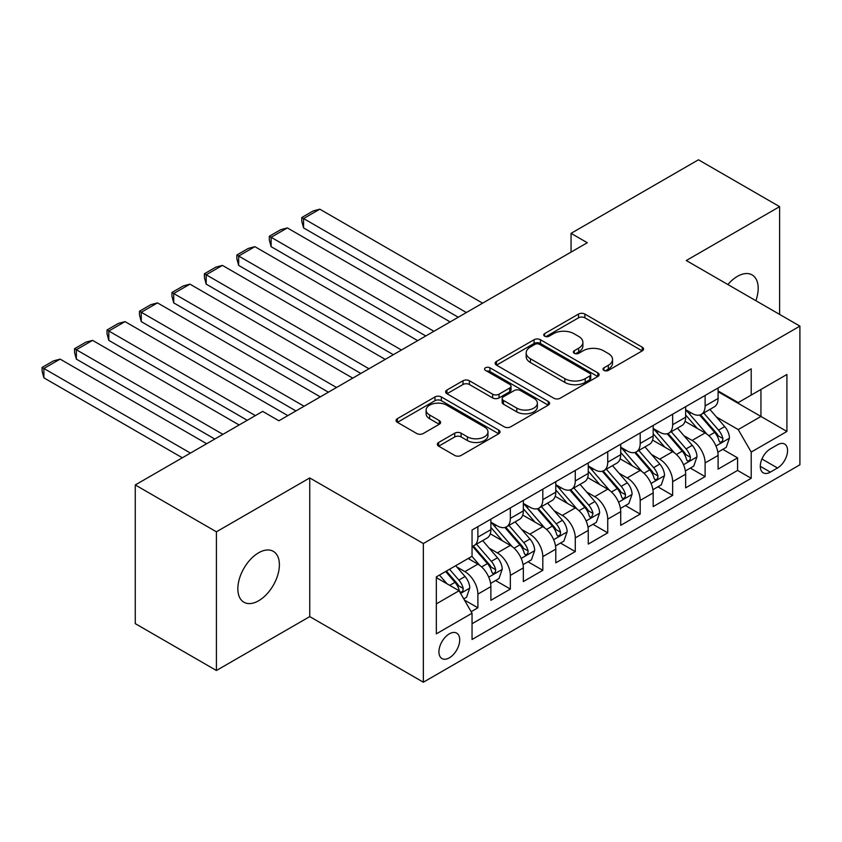 <?xml version="1.0" encoding="UTF-8"?>
<svg xmlns="http://www.w3.org/2000/svg" width="842" height="842" viewBox="0 0 842 842"><rect width="100%" height="100%" fill="white"/><g stroke="black" fill="none" stroke-linecap="round" stroke-linejoin="round"><path stroke-width="1.26" d="M603.924 370.406A3.157 1.821 0 0 0 608.387 370.406L642.246 350.861A4.505 2.6 0 0 0 643.562 349.02A4.505 2.6 0 0 0 642.246 347.178L584.885 314.066A4.505 2.6 0 0 0 578.517 314.066L544.658 333.611A3.157 1.821 0 0 0 543.743 334.905A3.157 1.821 0 0 0 544.658 336.19A3.157 1.821 0 0 0 549.121 336.19L553.51 333.664A14.419 8.325 0 0 1 573.897 333.664L578.675 336.421A14.419 8.325 0 0 1 582.896 342.305A14.419 8.325 0 0 1 578.675 348.188L574.297 350.725A3.157 1.821 0 0 0 573.37 352.009A3.157 1.821 0 0 0 574.297 353.293A3.157 1.821 0 0 0 578.759 353.293L583.138 350.767A14.419 8.325 0 0 1 603.525 350.767L608.313 353.524A14.419 8.325 0 0 1 612.534 359.418A14.419 8.325 0 0 1 608.313 365.302L603.924 367.828A3.157 1.821 0 0 0 602.998 369.122A3.157 1.821 0 0 0 603.924 370.406L603.924 367.828M258.61 600.778A29.375 16.966 120 0 0 277.807 574.886A29.375 16.966 120 0 0 273.303 551.342A29.375 16.966 120 0 0 258.61 552.794A29.375 16.966 120 0 0 239.423 578.686A29.375 16.966 120 0 0 243.927 602.23A29.375 16.966 120 0 0 258.61 600.778M755.874 300.699A29.375 16.966 120 0 0 752.106 274.913A29.375 16.966 120 0 0 737.413 276.365A29.375 16.966 120 0 0 727.877 284.543M449.323 657.844A14.693 8.483 120 0 0 458.922 644.898A14.693 8.483 120 0 0 456.669 633.121A14.693 8.483 120 0 0 449.323 633.858A14.693 8.483 120 0 0 439.724 646.793A14.693 8.483 120 0 0 441.976 658.57A14.693 8.483 120 0 0 449.323 657.844M438.64 442.471A4.505 2.6 0 0 0 437.324 444.313A4.505 2.6 0 0 0 438.64 446.155L454.733 455.438A4.505 2.6 0 0 0 461.1 455.438L498.706 433.735A4.505 2.6 0 0 0 500.022 431.893A4.505 2.6 0 0 0 498.706 430.052L441.345 396.94A4.505 2.6 0 0 0 434.977 396.94L397.382 418.653A4.505 2.6 0 0 0 396.056 420.484A4.505 2.6 0 0 0 397.382 422.326L416.811 433.546A4.505 2.6 0 0 0 423.189 433.546L439.282 424.263A4.505 2.6 0 0 0 440.598 422.421A4.505 2.6 0 0 0 439.282 420.579L429.641 415.011A12.051 6.957 0 0 1 426.105 410.096A12.051 6.957 0 0 1 433.546 403.665A12.051 6.957 0 0 1 446.681 405.17L484.445 426.968A12.051 6.957 0 0 1 487.971 431.893A12.051 6.957 0 0 1 480.529 438.324A12.051 6.957 0 0 1 467.394 436.819L461.1 433.177A4.505 2.6 0 0 0 454.733 433.177L438.64 442.471L438.64 446.155M309.74 477.93L216.415 531.807L135.267 484.95L135.267 623.638L216.415 670.495L309.74 616.607L423.358 682.209L423.358 543.522L309.74 477.93L309.74 616.607M779.608 314.413L779.608 206.648L686.283 260.525L799.9 326.117L423.358 543.522M779.608 206.648L698.46 159.791L571.055 233.35L571.055 252.095M135.267 484.95L262.672 411.391L278.902 420.768L587.284 242.728L571.055 233.35M553.826 398.224A4.505 2.6 0 0 0 560.193 398.224L597.799 376.521A4.505 2.6 0 0 0 599.115 374.679A4.505 2.6 0 0 0 597.799 372.848L540.438 339.726A4.505 2.6 0 0 0 534.07 339.726L496.475 361.439A4.505 2.6 0 0 0 495.149 363.281A4.505 2.6 0 0 0 496.475 365.112L553.826 398.224M486.739 371.09A3.157 1.821 0 0 1 489.939 371.532L489.939 367.786L548.247 401.445A4.505 2.6 0 0 1 549.563 403.286A4.505 2.6 0 0 1 548.247 405.128L510.652 426.831A4.505 2.6 0 0 1 504.274 426.831L446.923 393.719L446.923 390.046A4.505 2.6 0 0 0 445.607 391.877A4.505 2.6 0 0 0 446.923 393.719M446.923 390.046L463.016 380.752A4.505 2.6 0 0 1 469.383 380.752L492.644 394.182A4.505 2.6 0 0 0 499.022 394.182L509.694 388.015A4.505 2.6 0 0 0 511.01 386.183A4.505 2.6 0 0 0 509.694 384.341L485.476 370.364A3.157 1.821 0 0 1 484.55 369.07A3.157 1.821 0 0 1 486.497 367.386A3.157 1.821 0 0 1 489.939 367.786M471.152 611.692L477.888 607.798L464.416 600.03M456.753 566.929L464.9 571.634A18.366 10.599 60 0 1 477.888 594.126L490.875 586.621L490.875 600.304L510.347 589.063L495.58 580.538M489.213 548.184L497.369 552.889A18.366 10.599 60 0 1 510.347 575.381L523.335 567.887L523.335 581.569L542.806 570.318L528.039 561.793M521.672 529.45L529.828 534.154A18.366 10.599 60 0 1 542.806 556.636L555.794 549.142L555.794 562.824L575.275 551.584L560.498 543.048M554.141 510.705L562.288 515.409A18.366 10.599 60 0 1 575.275 537.901L588.253 530.397L588.253 544.079L607.735 532.839L592.957 524.313M586.6 491.96L594.747 496.664A18.366 10.599 60 0 1 607.735 519.156L620.712 511.662L620.712 525.345L640.194 514.094L625.427 505.568M619.059 473.225L627.206 477.93A18.366 10.599 60 0 1 640.194 500.411L653.182 492.917L653.182 506.6L672.653 495.359L657.886 486.834M651.519 454.48L659.665 459.185A18.366 10.599 60 0 1 672.653 481.677L685.641 474.183L685.641 487.855L705.112 476.614L705.112 462.932A18.366 10.599 -120 0 0 692.135 440.44L683.978 435.735M690.345 468.089L705.112 476.614M490.875 586.621A18.366 10.599 -120 0 0 477.888 564.14L468.152 558.509M523.335 567.887A18.366 10.599 -120 0 0 510.347 545.395L490.276 533.807M555.794 549.142A18.366 10.599 -120 0 0 542.806 526.65L522.735 515.062M588.253 530.397A18.366 10.599 -120 0 0 575.275 507.915L555.194 496.317M620.712 511.662A18.366 10.599 -120 0 0 607.735 489.17L587.653 477.582M653.182 492.917A18.366 10.599 -120 0 0 640.194 470.425L620.122 458.837M685.641 474.183A18.366 10.599 -120 0 0 672.653 451.691L652.582 440.103M777.503 444.755L770.356 448.881A14.23 8.22 120 0 0 761.063 461.416A14.23 8.22 120 0 0 763.241 472.825A14.23 8.22 120 0 0 770.356 472.12L777.503 467.994A14.23 8.22 120 0 0 786.796 455.459A14.23 8.22 120 0 0 784.618 444.05A14.23 8.22 120 0 0 777.503 444.755M423.358 682.209L799.9 464.805L799.9 326.117M436.335 603.872L459.058 590.747L472.046 613.239L472.046 639.478L751.211 478.298L751.211 452.059L738.223 429.578L716.437 417M472.046 613.239L436.335 633.858L436.335 576.875L472.046 556.267L472.046 530.028L751.211 368.849L751.211 395.087L786.912 374.48L786.912 431.451L751.211 452.059M490.875 522.156L497.369 525.903A18.366 10.599 60 0 0 506.547 526.808L519.535 519.314A18.366 10.599 -120 0 0 523.335 510.915L523.335 500.411M523.335 503.411L529.828 507.158A18.366 10.599 60 0 0 539.006 508.073L551.994 500.58A18.366 10.599 -120 0 0 555.794 492.17L555.794 481.677M555.794 484.676L562.288 488.423A18.366 10.599 60 0 0 571.465 489.328L584.453 481.834A18.366 10.599 -120 0 0 588.253 473.425L588.253 462.932M588.253 465.931L594.747 469.678A18.366 10.599 60 0 0 603.924 470.594L616.912 463.089A18.366 10.599 -120 0 0 620.712 454.691L620.712 444.187M620.712 447.186L627.206 450.944A18.366 10.599 60 0 0 636.394 451.849L649.371 444.355A18.366 10.599 -120 0 0 653.182 435.945L653.182 425.452M653.182 428.452L659.665 432.199A18.366 10.599 60 0 0 668.853 433.104L681.831 425.61A18.366 10.599 -120 0 0 685.641 417.2L685.641 406.707M472.046 623.733L737.571 470.425L737.571 457.869L718.1 469.12L718.1 455.438A18.366 10.599 -120 0 0 705.112 432.946L685.041 421.358M685.641 409.707L692.135 413.454A18.366 10.599 -120 0 0 701.312 414.369A18.366 10.599 -120 0 0 705.112 405.96L705.112 395.466M701.312 414.369L714.3 406.865A18.366 10.599 -120 0 0 718.1 398.466L718.1 387.973M477.888 526.65L477.888 537.143A18.366 10.599 60 0 1 474.088 545.553A18.366 10.599 60 0 1 472.046 546.3M474.088 545.553L487.065 538.059A18.366 10.599 -120 0 0 490.875 529.65L490.875 519.156M510.347 507.915L510.347 518.409A18.366 10.599 60 0 1 506.547 526.808M542.806 489.17L542.806 499.664A18.366 10.599 60 0 1 539.006 508.073M575.275 470.425L575.275 480.929A18.366 10.599 60 0 1 571.465 489.328M607.735 451.691L607.735 462.184A18.366 10.599 60 0 1 603.924 470.594M640.194 432.946L640.194 443.439A18.366 10.599 60 0 1 636.394 451.849M672.653 414.201L672.653 424.705A18.366 10.599 60 0 1 668.853 433.104M672.653 481.677L672.653 495.359M640.194 500.411L640.194 514.094M607.735 519.156L607.735 532.839M575.275 537.901L575.275 551.584M542.806 556.636L542.806 570.318M510.347 575.381L510.347 589.063M477.888 594.126L477.888 607.798M459.058 590.747L436.335 577.633M738.223 429.578L760.947 416.453L760.947 389.467L786.912 374.48M718.1 391.719L786.912 431.451M718.1 390.972L738.223 402.592L751.211 395.087M216.415 531.807L216.415 670.495M722.804 449.344L737.571 457.869M737.571 470.425L751.211 478.298M605.188 370.848L608.313 369.049A14.419 8.325 0 0 0 612.534 363.165L612.534 359.418M582.896 342.305L582.896 346.051A14.419 8.325 0 0 1 578.675 351.945L575.56 353.745M642.183 350.893L584.885 317.813A4.505 2.6 0 0 0 578.517 317.813L545.921 336.632M597.736 376.553L540.438 343.483A4.505 2.6 0 0 0 534.07 343.483L496.527 365.154M589.832 375.974A3.157 1.821 0 0 0 590.747 374.679A3.157 1.821 0 0 0 589.832 373.395L539.49 344.325A3.157 1.821 0 0 0 535.028 344.325L530.407 346.999A14.419 8.325 0 0 0 526.176 352.882A14.419 8.325 0 0 0 530.407 358.766L564.814 378.637A14.419 8.325 0 0 0 585.211 378.637L589.832 375.974L589.832 379.721A3.157 1.821 0 0 0 590.747 378.426L590.747 374.679M526.176 352.882L526.176 356.629A14.419 8.325 0 0 0 530.407 362.523L530.407 358.766M589.832 379.721L585.211 382.384A14.419 8.325 0 0 1 564.814 382.384L530.407 362.523M446.986 393.761L463.016 384.499L463.016 380.752M511.01 386.183L511.01 389.93A4.505 2.6 0 0 1 509.694 391.772L499.022 397.929A4.505 2.6 0 0 1 492.644 397.929L469.383 384.499A4.505 2.6 0 0 0 463.016 384.499M489.939 371.532L548.184 405.16M516.788 408.117A12.051 6.957 0 0 0 529.923 409.622A12.051 6.957 0 0 0 537.364 403.192A12.051 6.957 0 0 0 533.828 398.277L520.524 390.593A4.505 2.6 0 0 0 514.157 390.593L503.484 396.761A4.505 2.6 0 0 0 502.158 398.592A4.505 2.6 0 0 0 503.484 400.434L516.788 408.117L516.788 411.864A12.051 6.957 0 0 0 529.923 413.369A12.051 6.957 0 0 0 537.364 406.949L537.364 403.192M502.158 398.592L502.158 402.35A4.505 2.6 0 0 0 503.484 404.181L503.484 400.434M516.788 411.864L503.484 404.181M487.971 431.893L487.971 435.64A12.051 6.957 0 0 1 480.529 442.071A12.051 6.957 0 0 1 467.394 440.566L461.1 436.924A4.505 2.6 0 0 0 454.733 436.924L438.703 446.186M426.105 410.096L426.105 413.843A12.051 6.957 0 0 0 429.641 418.758L429.641 415.011M439.219 424.294L429.641 418.758M498.643 433.767L441.345 400.687A4.505 2.6 0 0 0 434.977 400.687L397.435 422.358M717.826 452.217L726.214 447.376L729.456 438.008A12.167 7.02 -120 0 0 724.72 426.589L709.89 409.412M466.363 312.54L303.573 218.552L319.802 209.174L482.592 303.162M706.922 434.135L689.324 413.769A35.122 20.271 -120 0 0 685.641 409.907M303.573 227.919L301.783 221.267L301.783 217.52L303.573 218.552L303.573 227.919L458.248 317.224M697.271 428.42L687.43 417.032A29.154 16.829 -120 0 0 685.641 415.074M699.66 415.022L714.658 432.399A12.167 7.02 60 0 1 718.994 440.776L719.878 442.218L721.52 441.987L722.625 440.65L722.889 438.524A12.167 7.02 -120 0 0 718.552 430.146L703.723 412.969M700.544 414.738L716.658 433.409A6.199 3.579 60 0 1 718.215 435.83L722.889 438.524M301.783 217.52L313.15 210.963L319.802 209.174M685.367 470.962L693.755 466.121L696.997 456.753A12.167 7.02 -120 0 0 692.261 445.323L677.431 428.157M433.904 331.274L271.113 237.286L287.343 227.919L450.133 321.907M674.453 452.88L656.865 432.514A35.122 20.271 -120 0 0 653.182 428.652M271.113 246.664L269.324 240.012L269.324 236.255L271.113 237.286L271.113 246.664L425.789 335.958M664.812 447.165L654.971 435.767A29.154 16.829 -120 0 0 653.182 433.809M667.201 433.767L682.199 451.133A12.167 7.02 60 0 1 686.535 459.511L687.419 460.953L689.061 460.721L690.166 459.385L690.429 457.269A12.167 7.02 -120 0 0 686.093 448.891L671.263 431.714M668.074 433.483L684.199 452.143A6.199 3.579 60 0 1 685.756 454.575L690.429 457.269M269.324 236.255L280.691 229.698L287.343 227.919M652.908 489.707L661.296 484.866L664.538 475.488A12.167 7.02 -120 0 0 659.802 464.068L644.972 446.892M401.445 350.019L238.654 256.031L254.884 246.664L417.674 340.652M641.993 471.615L624.406 451.249A35.122 20.271 -120 0 0 620.712 447.386M238.654 265.398L236.865 258.747L236.865 255L238.654 256.031L238.654 265.398L393.33 354.703M632.353 465.9L622.512 454.512A29.154 16.829 -120 0 0 620.712 452.554M634.731 452.512L649.74 469.878A12.167 7.02 60 0 1 654.076 478.256L654.96 479.698L656.602 479.466L657.707 478.13L657.97 476.004A12.167 7.02 -120 0 0 653.634 467.626L638.804 450.459M635.615 452.228L651.74 470.888A6.199 3.579 60 0 1 653.297 473.309L657.97 476.004M236.865 255L248.222 248.443L254.884 246.664M620.438 508.442L628.827 503.6L632.079 494.233A12.167 7.02 -120 0 0 627.343 482.813L612.502 465.637M368.975 368.754L206.185 274.776L222.425 265.398L385.215 359.387M609.534 490.36L591.947 469.994A35.122 20.271 -120 0 0 588.253 466.131M206.185 284.143L204.406 277.492L204.406 273.745L206.185 274.776L206.185 284.143L360.86 373.448M599.893 484.645L590.053 473.257A29.154 16.829 -120 0 0 588.253 471.299M602.272 471.246L617.281 488.623A12.167 7.02 60 0 1 621.617 497.001L622.501 498.443L624.143 498.211L625.238 496.875L625.511 494.749A12.167 7.02 -120 0 0 621.175 486.371L606.335 469.194M603.156 470.962L619.28 489.634A6.199 3.579 60 0 1 620.838 492.054L625.511 494.749M204.406 273.745L215.762 267.188L222.425 265.398M587.979 527.187L596.368 522.345L599.62 512.967A12.167 7.02 -120 0 0 594.873 501.548L580.043 484.382M336.516 387.499L173.726 293.511L189.955 284.143L352.745 378.132M577.075 509.094L559.488 488.739A35.122 20.271 -120 0 0 555.794 484.876M173.726 302.888L171.947 296.237L171.947 292.479L173.726 293.511L173.726 302.888L328.401 392.183M567.424 503.39L557.593 491.991A29.154 16.829 -120 0 0 555.794 490.033M569.813 489.991L584.811 507.358A12.167 7.02 60 0 1 589.147 515.736L590.042 517.177L591.684 516.946L593.052 513.494A12.167 7.02 -120 0 0 588.705 505.105L573.876 487.939M570.697 489.707L586.811 508.368A6.199 3.579 60 0 1 588.379 510.789L593.052 513.494M171.947 292.479L183.303 285.922L189.955 284.143M555.52 545.932L563.908 541.08L567.15 531.712A12.167 7.02 -120 0 0 562.414 520.293L547.584 503.116M304.057 406.244L141.267 312.256L157.496 302.888L320.286 396.866M544.616 527.839L527.029 507.473A35.122 20.271 -120 0 0 523.335 503.611M141.267 321.623L139.488 314.971L139.488 311.224L141.267 312.256L141.267 321.623L295.942 410.928M534.965 522.124L525.124 510.736A29.154 16.829 -120 0 0 523.335 508.778M537.354 508.736L552.352 526.103A12.167 7.02 60 0 1 556.688 534.481L557.572 535.922L559.225 535.691L560.319 534.354L560.583 532.228A12.167 7.02 -120 0 0 556.246 523.85L541.417 506.684M538.238 508.452L554.352 527.113A6.199 3.579 60 0 1 555.92 529.534L560.583 532.228M139.488 311.224L150.844 304.667L157.496 302.888M523.061 564.666L531.449 559.825L534.691 550.457A12.167 7.02 -120 0 0 529.955 539.027L515.125 521.861M255.368 415.611L108.807 331.001L125.037 321.623L287.827 415.611M512.157 546.584L494.559 526.218A35.122 20.271 -120 0 0 490.875 522.356M108.807 340.368L107.018 333.716L107.018 329.969L108.807 331.001L108.807 340.368L247.253 420.295M502.506 540.869L492.665 529.481A29.154 16.829 -120 0 0 490.875 527.513M504.895 527.471L519.893 544.837A12.167 7.02 60 0 1 524.229 553.226L525.113 554.668L526.755 554.436L527.86 553.099L528.123 550.973A12.167 7.02 -120 0 0 523.787 542.595L508.957 525.419M505.768 527.187L521.893 545.848A6.199 3.579 60 0 1 523.45 548.279L528.123 550.973M107.018 329.969L118.385 323.402L125.037 321.623M490.602 583.411L498.99 578.57L502.232 569.192A12.167 7.02 -120 0 0 497.496 557.772L482.666 540.606M222.909 434.356L76.348 349.735L92.578 340.368L239.139 424.978M479.687 565.319L471.93 556.33M76.348 359.113L74.559 352.451L74.559 348.704L76.348 349.735L76.348 359.113L214.794 439.04M470.047 559.604L468.783 558.151M472.425 546.216L487.434 563.582A12.167 7.02 60 0 1 491.77 571.96L492.654 573.402L494.296 573.17L495.401 571.834L495.664 569.718A12.167 7.02 -120 0 0 491.328 561.33L476.498 544.164M473.309 545.932L489.434 564.593A6.199 3.579 60 0 1 490.991 567.013L495.664 569.718M74.559 348.704L85.926 342.147L92.578 340.368M463.763 598.904L466.531 597.304L469.773 587.937A12.167 7.02 -120 0 0 465.037 576.517L455.701 565.698M190.45 453.091L43.889 368.48L60.119 359.113L206.679 443.723M446.976 583.769L439.461 575.075M43.889 377.848L42.1 371.196L42.1 367.449L43.889 368.48L43.889 377.848L182.325 457.774M437.587 578.349L436.335 576.907M445.628 571.508L454.975 582.327A12.167 7.02 60 0 1 459.311 590.705L460.195 592.147L461.837 591.915L462.942 590.579L463.205 588.453A12.167 7.02 -120 0 0 458.869 580.075L449.533 569.266M446.386 571.076L456.974 583.338A6.199 3.579 60 0 1 458.532 585.758L463.205 588.453M42.1 367.449L53.456 360.892L60.119 359.113M464.9 571.634L477.888 564.14M497.369 552.889L510.347 545.395M529.828 534.154L542.806 526.65M562.288 515.409L575.275 507.915M594.747 496.664L607.735 489.17M627.206 477.93L640.194 470.425M659.665 459.185L672.653 451.691M692.135 440.44L705.112 432.946M705.112 405.96L718.1 398.466M477.888 537.143L490.875 529.65M510.347 518.409L523.335 510.915M542.806 499.664L555.794 492.17M575.275 480.929L588.253 473.425M607.735 462.184L620.712 454.691M640.194 443.439L653.182 435.945M672.653 424.705L685.641 417.2M705.112 462.932L718.1 455.438M761.936 459.006L777.503 467.994M760.294 466.31L770.356 472.12M608.313 369.049L608.313 365.302M574.297 353.293L574.297 350.725M578.675 351.945L578.675 348.188M544.658 336.19L544.658 333.611M578.517 317.813L578.517 314.066M584.885 317.813L584.885 314.066M642.246 350.861L642.246 347.178M496.475 365.112L496.475 361.439M534.07 343.483L534.07 339.726M540.438 343.483L540.438 339.726M597.799 376.521L597.799 372.848M564.814 382.384L564.814 378.637M585.211 382.384L585.211 378.637M469.383 384.499L469.383 380.752M492.644 397.929L492.644 394.182M499.022 397.929L499.022 394.182M509.694 391.772L509.694 388.015M548.247 405.128L548.247 401.445M454.733 436.924L454.733 433.177M461.1 436.924L461.1 433.177M467.394 440.566L467.394 436.819M439.282 424.263L439.282 420.579M397.382 422.326L397.382 418.653M434.977 400.687L434.977 396.94M441.345 400.687L441.345 396.94M498.706 433.735L498.706 430.052M715.974 445.986L729.383 438.24M689.324 413.769L690.998 412.801M718.552 430.146L724.72 426.589M708.859 435.746L714.658 432.399M683.515 464.721L696.913 456.985M656.865 432.514L658.539 431.546M686.093 448.891L692.261 445.323M676.4 454.491L682.199 451.133M651.045 483.466L664.454 475.719M624.406 451.249L626.08 450.291M653.634 467.626L659.802 464.068M643.93 473.225L649.74 469.878M618.586 502.211L631.995 494.464M591.947 469.994L593.621 469.026M621.175 486.371L627.343 482.813M611.471 491.97L617.281 488.623M586.127 520.945L599.536 513.21M559.488 488.739L561.161 487.771M588.705 505.105L594.873 501.548M579.012 510.705L584.811 507.358M553.668 539.69L567.076 531.944M527.029 507.473L528.692 506.505M556.246 523.85L562.414 520.293M546.553 529.45L552.352 526.103M521.209 558.435L534.617 550.689M494.559 526.218L496.233 525.25M523.787 542.595L529.955 539.027M514.094 548.195L519.893 544.837M488.739 577.17L502.148 569.434M491.328 561.33L497.496 557.772M481.635 566.929L487.434 563.582M460.606 593.421L469.689 588.169M458.869 580.075L465.037 576.517M449.723 585.358L454.975 582.327"/></g></svg>
